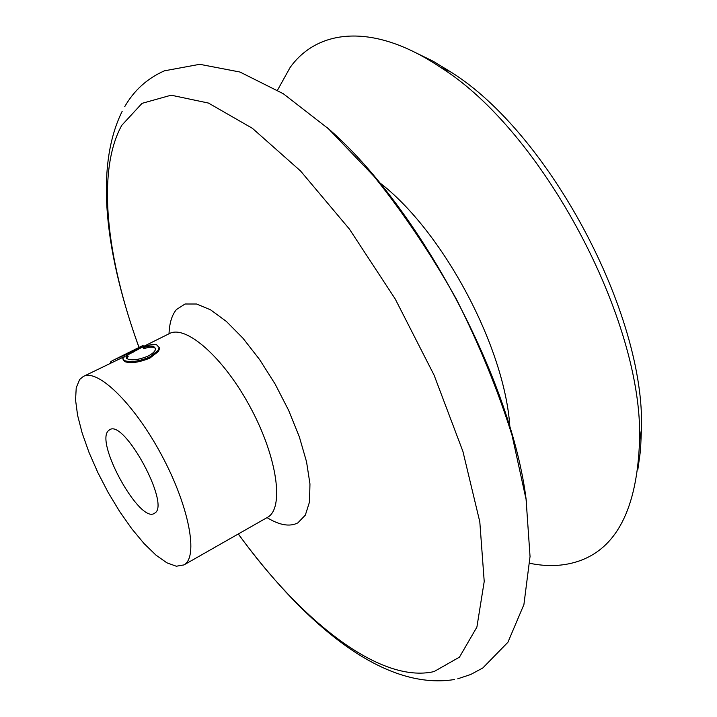 <?xml version="1.0" encoding="UTF-8"?>
<svg xmlns="http://www.w3.org/2000/svg" width="717" height="717" viewBox="0 0 717 717"><rect width="100%" height="100%" fill="white"/><g stroke="black" fill="none" stroke-linecap="round" stroke-linejoin="round"><path stroke-width="1.08" d="M116.351 358.688L143.024 345.451L132.511 351.536L113.071 360.319L110.848 361.583L110.427 362.963M529.809 563.293C546.838 566.806 562.675 566.242 577.337 561.59C616.414 549.034 637.144 508.828 639.537 440.991C643.785 321.028 542.213 130.521 440.229 67.192C373.916 22.603 317.828 28.698 290.089 67.523L277.533 90.145M637.879 469.366L640.523 450.276L641.446 429.474C645.515 314.118 548.908 132.932 450.859 72.023L433.077 61.196L415.752 52.753M154.809 513.076C170.673 504.651 124.184 418.925 109.656 429.752L108.446 430.666C94.787 442.389 139.645 523.527 154.272 513.417L154.809 513.076M79.659 379.49L76.226 387.789L75.554 399.961L77.588 415.304L82.159 433.05L88.998 452.382L97.79 472.449L108.133 492.418L119.605 511.436L131.731 528.716L144 543.486L155.885 555.057L166.837 562.8L176.31 566.233L183.964 564.906C198.6 557.208 189.306 506.722 161.71 455.313C134.294 403.805 97.646 368.323 83.271 376.488L79.659 379.49M143.534 346.463L125.807 355.982M124.408 356.6L83.271 376.488M127.707 355.435L126.183 357.505L127.94 359.136C132.815 360.606 139.564 359.575 148.186 356.035C153.026 353.472 155.499 350.98 155.598 348.57L153.492 346.293C151.188 345.666 147.747 346.141 143.167 347.727L143.866 346.786C149.512 344.653 153.743 343.972 156.566 344.752L159.165 347.548L158.17 350.344L149.566 357.084C138.964 361.368 130.682 362.56 124.722 360.678L122.679 358.841L124.821 356.277L127.707 355.435L128.164 356.51L126.631 358.464M155.598 348.462L153.886 347.36C151.61 346.732 148.186 347.216 143.615 348.803L143.167 347.727M159.156 347.306L159.506 348.561L158.484 351.393L149.862 358.115C139.277 362.408 131.032 363.618 125.125 361.744L123.064 359.791M153.492 346.293L153.886 347.36M158.17 350.344L158.484 351.393M149.566 357.084L149.862 358.115M124.722 360.678L125.125 361.744M132.511 351.536L132.995 352.603M110.848 361.583L111.332 362.506M526.377 501.362C512.189 380.96 419.104 206.379 327.042 127.509M267.047 517.62C279.505 525.256 289.767 527.013 297.842 522.89L305.334 515.138L309.502 501.981L309.959 483.93L306.544 461.811L299.33 436.814L288.655 410.384L275.149 384.097L259.617 359.584L243.018 338.29L226.357 321.422L210.601 309.843L196.61 304.008L185.049 303.999L176.427 309.556C171.919 314.96 169.445 323.035 169.024 333.772M267.136 517.566L267.549 517.324C284.291 508.389 277.542 457.921 250.663 407.901C223.982 357.756 185.909 324.398 169.329 333.62L143.597 346.436M238.331 533.968C300.925 620.707 379.938 684.018 434.036 671.587L459.463 657.148L476.895 627.097L484.217 581.487L479.807 521.851L462.922 451.441L434.09 375.143L395.21 298.953L349.421 229.09L300.522 170.951L252.402 128.316L208.441 103.06L171.148 95.191L142.047 103.347L121.791 125.305C96.132 171.471 106.752 259.33 139.071 347.485M509.93 428.076C505.53 348.175 442.622 230.184 378.728 182.001M457.778 678.793L470.719 674.491L482.837 667.957L507.914 642.262L523.912 604.574L530.042 556.491L526.09 499.417L512.055 435.353C497.858 390.012 479.225 344.474 456.155 298.729C431.034 254.087 403.608 213.236 373.871 176.176L328.503 128.818L283.314 93.739L239.971 72.032L199.765 64.306L164.453 70.813C147.326 78.359 134.07 90.333 124.686 106.725M116.36 358.688L113.071 360.319M170.108 333.262L169.329 333.62M454.426 679.528C382.08 691.215 302.986 622.114 238.277 533.995M139.017 347.521C106.752 258.12 93.443 169.32 122.204 111.243M267.611 517.289L183.785 565.014M450.859 72.023L440.229 67.192M641.446 429.474L639.537 440.991M126.524 358.366L126.183 357.505M159.506 348.561L159.165 347.548M143.552 346.49L143.024 345.451"/></g></svg>
